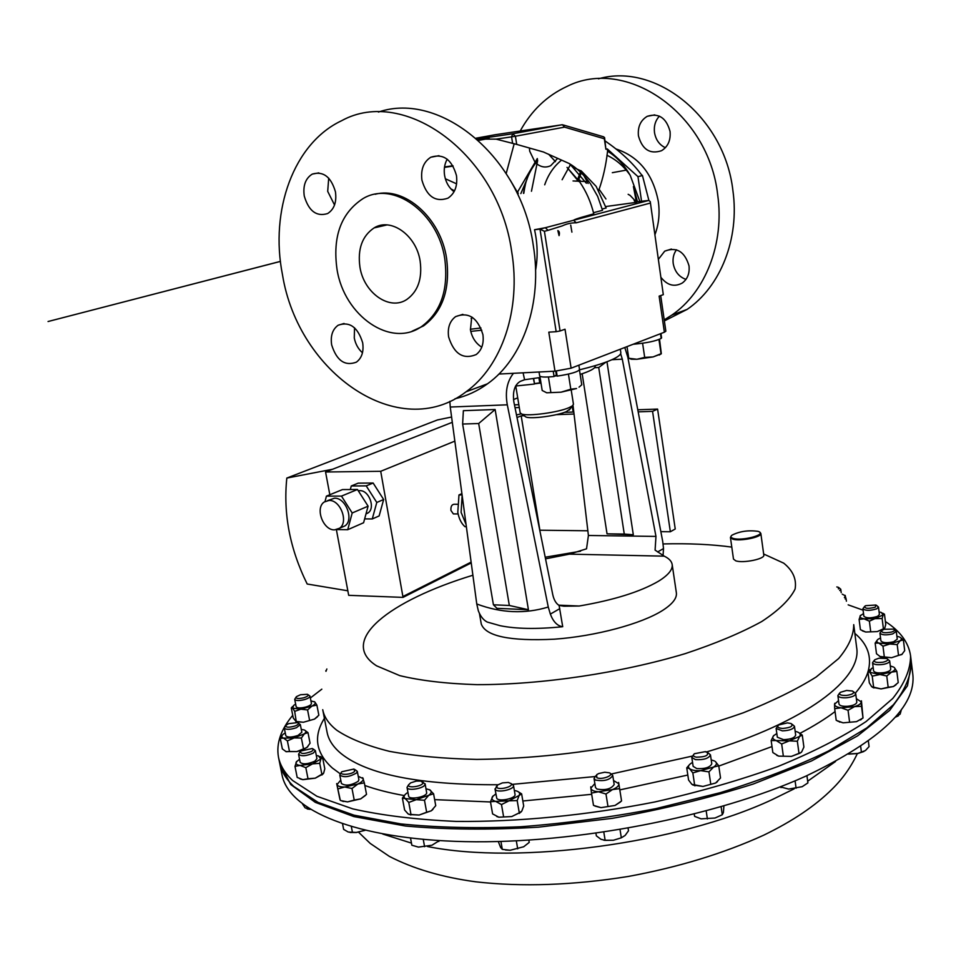 <?xml version="1.0" encoding="UTF-8"?>
<svg xmlns="http://www.w3.org/2000/svg" width="961" height="961" viewBox="0 0 961 961"><rect width="100%" height="100%" fill="white"/><g stroke="black" fill="none" stroke-linecap="round" stroke-linejoin="round"><path stroke-width="1.44" d="M605.947 198.987L598.979 189.101M587.351 181.581L573.044 180.956M598.799 190.542L599.171 189.281M612.325 172.692L626.224 170.121M529.415 147.97L529.679 151.141L535.061 162.313M659.414 116.137C655.366 120.533 653.732 126.011 654.501 132.558C655.786 139.85 659.414 144.895 665.372 147.718M670.045 131.405C666.309 117.831 658.717 112.785 647.294 116.293C640.543 120.329 637.599 126.852 638.44 135.849C642.272 149.568 649.984 154.517 661.552 150.697C668.015 146.649 670.838 140.21 670.045 131.405M676.484 249.788C673.637 253.692 672.556 258.281 673.217 263.542C674.742 271.603 678.995 276.888 685.962 279.399M661.252 277.729C667.523 285.453 674.526 287.219 682.274 283.027C687.535 279.086 689.782 273.356 689.013 265.837C684.712 251.506 676.604 246.617 664.712 251.157L658.561 259.098M335.449 191.84C331.04 176.836 323.328 170.926 312.301 174.085C305.526 178.314 302.835 185.629 304.265 196.044C308.733 211.132 316.529 216.958 327.653 213.546C334.2 209.318 336.806 202.086 335.449 191.84M328.71 178.133L327.701 191.371L334.536 204.993M456.463 175.539C451.778 159.382 443.225 153.279 430.804 157.232C423.573 161.88 420.618 169.544 421.927 180.188C426.708 196.452 435.381 202.459 447.934 198.182C454.865 193.521 457.712 185.978 456.463 175.539M447.201 159.19C444.523 163.995 443.658 169.448 444.607 175.551C445.904 182.506 449.051 187.912 454.048 191.756M482.902 334.572C477.569 317.598 468.475 311.616 455.61 316.613C449.736 321.082 447.394 327.857 448.619 336.915C454.024 353.984 463.226 359.87 476.2 354.549C481.821 350.104 484.056 343.437 482.902 334.572M471.731 316.962L470.446 329.779C471.959 337.551 475.731 343.353 481.761 347.185M362.669 342.765C357.756 327.064 349.6 321.226 338.176 325.214C332.518 329.311 330.344 335.857 331.653 344.867C336.626 360.627 344.867 366.393 356.363 362.165C361.816 358.081 363.919 351.618 362.669 342.765M354.537 327.785L354.273 337.96C355.474 344.05 358.213 348.987 362.477 352.783M359.943 267.158C357.456 249.043 362.177 235.95 374.105 227.901C390.935 217.258 416.353 235.265 420.137 261.092C422.408 278.594 417.999 291.375 406.911 299.4C389.794 311.196 363.907 293.093 359.943 267.158M279.891 764.199L281.981 774.674C288.396 810.147 354.825 839.301 465.364 841.644C575.639 844.034 716.389 816.634 805.666 776.224C881.189 740.126 916.878 705.927 912.734 673.649L911.448 663.042L907.484 685.746L889.694 710.383L857.572 735.886L811.552 760.944L753.28 784.02C709.194 797.978 662.249 809.414 612.433 818.316L538.328 827.181C489.93 830.052 445.604 829.655 405.362 826.004L353.828 816.574L315.34 802.375L290.739 784.524L279.759 763.502M911.352 662.333L911.448 663.042M733.135 538.388C741.808 541.319 766.998 534.64 758.782 531.625L757.869 531.313C748.163 530.04 739.514 531.337 731.934 535.205C730.336 536.562 730.732 537.619 733.135 538.388M759.779 532.25L760.836 533.427C762.133 537.127 739.922 541.632 732.702 539.121L730.444 537.475L731.141 536.07M760.836 533.427L763.803 555.086C765.124 558.954 742.985 563.494 735.742 560.816L733.483 559.086L730.444 537.475M836.815 586.943L838.448 587.339L838.448 588.937M838.989 587.736L840.767 589.249L839.71 590.559M311.688 751.418C303.808 754.253 300.108 754.133 300.589 751.058L312.313 748.499L313.394 749.712L311.688 751.418M313.202 749.003L315.364 750.601L313.25 753.124C306.151 756.127 301.261 756.511 298.571 754.289L299.964 751.91M315.364 750.601L316.938 758.649L314.824 761.196C307.748 764.223 302.859 764.608 300.168 762.349L298.571 754.289M422.996 782.867C422.444 786.458 407.188 788.597 408.533 784.885L410.647 782.867L416.317 781.089L420.93 781.065L422.996 782.867M422.768 781.93L425.098 784.32C424.558 788.428 407.26 791.408 407.032 787.431L408.557 784.813M425.122 783.768L426.684 792.993C426.155 797.149 408.869 800.129 408.629 796.104L407.032 787.431M705.422 751.622L706.852 751.995C709.242 755.286 705.722 757.016 696.305 757.184C693.241 756.475 692.629 755.322 694.443 753.712L705.422 751.622M708.113 752.835L710.455 754.865C708.774 758.457 703.764 760.043 695.428 759.622L691.812 757.436L693.47 754.853M710.455 754.865L711.777 763.791C710.095 767.419 705.086 769.016 696.761 768.572L693.145 766.361L691.812 757.436M787.383 722.888L791.047 723.501C793.618 726.048 790.831 727.693 782.71 728.45C778.05 728.078 776.704 726.924 778.686 724.978L787.383 722.888M792.2 724.282L794.471 726.288C793.618 729.027 789.594 730.552 782.374 730.865L776.128 728.474L777.785 725.999M794.471 726.288L795.672 735.045C794.819 737.82 790.795 739.357 783.575 739.658L777.341 737.219L776.128 728.474M884.276 629.275L893.598 629.107C895.208 630.044 894.535 631.029 891.58 632.05C884.264 633.335 881.069 632.758 882.006 630.308L884.276 629.275M894.331 629.635L896.289 631.353L892.685 633.924C885.934 635.401 881.681 635.101 879.928 633.035L881.429 630.969M896.289 631.353L897.25 639.161L893.646 641.768C886.895 643.245 882.654 642.933 880.901 640.831L879.928 633.035M303.676 697.818C297.838 699.007 295.423 698.611 296.42 696.641L300.481 694.755L307.4 694.298C309.058 695.283 307.808 696.449 303.676 697.818M308.049 694.683L309.995 696.1C309.959 697.338 308.073 698.515 304.361 699.644C298.967 700.905 295.748 700.821 294.703 699.356L295.976 697.254M309.995 696.1L311.424 703.476C311.388 704.713 309.514 705.903 305.802 707.044C300.409 708.317 297.201 708.209 296.156 706.731L294.703 699.356M609.394 772.824C615.004 775.083 601.754 780.236 596.805 777.701L596.661 774.686L598.775 773.509L604.733 772.236L609.394 772.824M611.232 773.977L612.746 775.527C609.827 779.984 604.085 781.497 595.52 780.068L594.054 778.53L595.688 775.875M612.746 775.527L614.175 784.5C611.268 788.993 605.538 790.519 596.973 789.053L595.496 787.503L594.054 778.53M846.593 690.466L852.527 691.031C854.918 692.917 852.924 694.395 846.557 695.452C840.527 695.584 838.436 694.551 840.31 692.34L846.593 690.466M853.536 691.74L855.71 693.674C855.362 695.668 852.383 697.025 846.761 697.746C841.548 698.046 838.593 697.326 837.884 695.584L839.506 693.241M855.71 693.674L856.804 702.167C856.455 704.185 853.476 705.554 847.866 706.263C842.653 706.563 839.698 705.818 838.989 704.053L837.884 695.584M326.055 671.078L326.86 668.988M878.883 658.225L886.751 658.501C888.781 659.847 887.52 661.084 882.955 662.213C876.024 662.922 873.297 662.093 874.798 659.726L878.883 658.225M887.616 659.114L889.694 660.952C889.598 662.345 887.592 663.462 883.664 664.315C877.417 665.192 873.705 664.652 872.552 662.694L874.114 660.495M889.694 660.952L890.703 669.108C890.607 670.526 888.613 671.655 884.685 672.508C878.438 673.385 874.738 672.832 873.573 670.85L872.552 662.694M865.765 605.67L875.988 605.01L875.279 607.196C868.071 608.998 864.576 608.673 864.816 606.211L865.765 605.67M876.624 605.454L878.486 607.064L876.648 608.854C869.945 610.872 865.356 610.836 862.906 608.745L864.323 606.787M878.486 607.064L879.411 614.535L877.585 616.337C870.882 618.379 866.305 618.331 863.855 616.205L862.906 608.745M295.351 725.915C288.372 727.849 285.297 727.573 286.15 725.087L288.696 723.657L297.514 722.612C299.207 723.429 298.499 724.522 295.351 725.915M298.27 723.056L300.325 724.558L296.481 727.705C290.066 729.759 285.994 729.88 284.288 728.054L285.621 725.807M300.325 724.558L301.838 732.246L298.006 735.441C291.591 737.495 287.531 737.604 285.825 735.754L284.288 728.054M354.645 771.383C351.258 775.047 337.755 775.419 341.84 771.743L353.996 769.028L354.645 771.383M355.029 769.629L357.3 771.347L356.555 772.98C349.444 777.029 343.858 777.737 339.798 775.095L340.566 773.425M357.3 771.347L358.897 779.719L358.153 781.377C351.065 785.461 345.48 786.17 341.407 783.491L339.798 775.095M511.168 783.623C513.787 786.723 498.543 790.555 496.717 787.239L497.522 785.029L502.435 782.891L508.357 782.446L511.168 783.623M511.108 783.551L513.498 785.485C514.7 789.474 497.233 793.245 495.215 789.425L496.585 786.218M513.498 785.485L515.024 794.363C516.237 798.399 498.783 802.183 496.765 798.315L494.999 788.885M515.781 386.022L520.153 412.822L521.691 414.011C527.817 416.557 558.149 412.497 569.008 407.668L572.36 405.89L573.453 404.281L571.242 390.19M524.658 416.101L525.967 417.026C531.253 419.224 557.08 415.777 566.377 411.62L570.197 408.809M556.948 374.814L556.335 374.874M454.265 513.931L453.364 513.919L450.925 510.435C450.685 506.435 451.814 504.381 454.313 504.261L457.304 504.273M466.061 524.418L461.1 512.369L462.145 495.335M461.917 493.618L458.974 494.951L457.796 512.345C458.986 518.76 461.376 523.541 464.968 526.688L466.361 526.7M329.022 500.453L324.253 501.99C314.824 507.997 323.124 530.436 334.548 529.871L339.545 528.25C348.879 522.159 340.398 499.708 329.022 500.453M341.503 527.409L344.927 525.919C354.249 519.829 345.804 497.462 334.452 498.218L327.737 500.549M365.985 513.943L368.099 512.898C375.691 507.973 368.94 490.014 359.726 490.651L358.309 490.795M523.096 372.82L524.574 379.739L540.106 377.529M579.495 369.817C591.411 366.934 600.997 364.075 608.277 361.24C616.926 357.792 621.106 354.897 620.818 352.543L620.325 349.203M479.431 613.382L481.269 624.013C485.737 636.266 510.051 641.335 554.233 639.197C595.592 636.266 641.732 623.821 662.79 610.319C672.568 603.988 677.097 598.138 676.364 592.769L672.171 564.491C671.631 561.236 668.988 558.449 664.231 556.155L569.441 554.149L545.536 558.834M569.441 554.149L586.534 548.815L588.408 535.481L573.008 405.326M588.408 535.481L655.967 536.418L655.09 550.112L664.231 556.155M558.665 605.166L579.195 606.019C613.851 600.072 640.254 591.82 658.429 581.261C668.279 575.171 672.856 569.585 672.171 564.491M655.006 234.532C658.826 224.213 659.943 213.234 658.345 201.57C653.048 174.145 638.933 156.595 615.989 148.955M664.363 320.914L687.127 309.394C720.33 286.895 739.754 238.869 732.907 190.59C724.702 117.434 655.75 62.177 598.463 78.826M664.219 319.881L671.811 315.1C705.23 292.384 724.714 243.746 717.687 194.783C708.653 112.954 625.971 56.459 566.906 86.466C547.025 95.692 531.469 110.539 520.213 130.996M471.142 318.535L472.596 317.526M470.361 329.239L480.944 327.989M454.973 398.779C466.602 396.088 477.449 391.103 487.515 383.799C523.024 358.633 542.749 302.775 533.307 245.596C521.27 157.508 440.414 90.754 378.43 112.065M282.474 274.69C298.318 373.505 399.247 443.249 466.037 391.812C501.726 366.381 521.415 309.694 511.672 251.566C498.363 154.289 404.425 85.985 341.648 120.702C293.525 143.237 269.729 210.699 282.474 274.69M412.077 331.209L423.513 325.911C442.769 311.556 450.457 288.973 446.553 258.137C440.546 217.811 404.605 186.23 375.246 194.254M337.035 269.464C344.242 315.917 390.887 348.411 421.711 326.464C440.979 312.109 448.667 289.489 444.751 258.617C438.108 212.501 392.989 180.32 363.042 198.591C341.083 212.994 332.41 236.622 337.035 269.464M639.858 201.462L630.26 175.479C624.41 165.124 616.842 157.003 607.58 151.141C605.947 165.472 602.991 178.566 598.715 190.41M495.095 134.744L562.425 124.726L564.551 127.14L515.408 136.234L516.706 144.402L543.458 152.006L569.248 163.55L572.48 166.986L581.453 171.118L588.156 183.479M516.706 144.402L496.104 139.141L477.1 139.105M510.003 179.743L518.231 193.714M531.457 191.251L537.631 160.667C529.955 169.725 525.247 180.632 523.481 193.377M848.167 604.853L863.086 610.163M885.381 621.539C900.253 631.125 908.65 642.549 910.572 655.822C910.632 669.156 904.697 683.379 892.745 698.491L866.029 721.591C842.365 737.171 813.018 752.127 778.026 766.482C740.234 780.128 699.127 791.96 654.705 801.991C586.895 815.372 517.619 822.063 455.97 821.403C416.666 819.673 382.274 815.505 352.795 808.886L316.902 796.273L292.649 780.524C284.804 773.173 280.083 765.352 278.462 757.076C276.095 743.43 280.852 729.507 292.745 715.32M278.462 757.076L279.615 762.806C281.237 771.154 285.982 779.059 293.826 786.482L318.103 802.399L354.008 815.168L400.857 823.925C437.063 827.577 476.932 828.526 520.502 826.772C565.308 823.385 610.391 817.343 655.738 808.669L720.522 792.609C761.148 780.02 797.089 766.169 828.322 751.07L866.834 727.897L893.502 704.641C905.43 689.421 911.352 675.078 911.28 661.624L910.572 655.822M581.741 171.406L578.39 180.56M580.937 170.662L577.093 180.86M548.599 154.192L555.458 161.64M570.414 164.679L562.125 179.731M514.135 143.958L506.195 173.509M535.745 162.986C540.514 167.154 545.5 168.067 550.701 165.712L557.02 159.046M310.367 697.986L321.827 689.169M323.136 773.881L315.28 778.158L302.895 779.671L300.06 778.903M432.955 809.39L431.333 810.784L419.128 815.036L408.869 814.339M717.495 781.617L715.645 783.011L702.971 786.446L692.833 784.993M801.126 752.487L791.396 756.391L778.686 756.127L776.716 755.322M902.199 654.213L891.604 657.696L879.723 656.459M317.418 716.846L314.499 719.104L303.4 722.252L295.892 721.663M620.542 801.918L615.064 805.438L600.997 807.648L594.943 806.063M862.654 718.275L856.515 721.651L843.097 722.828L837.596 721.062M895.988 684.833L893.406 686.526L881.081 688.905L872.432 687.283M884.312 628.686L877.225 631.605L865.705 632.026L862.353 630.836M302.162 750.036L296.781 751.586L285.813 751.562M307.832 746.673L303.892 749.316M365.552 795.372L360.699 798.867L347.582 801.882L340.915 800.597M521.138 811.961L511.757 816.562L498.855 817.21L496.693 816.478M660.7 295.58L665.853 331.209L664.375 332.218L659.138 296.132L663.306 294.667L650.249 201.63L648.807 200.429L636.41 201.858M650.249 201.63L663.306 294.667M554.99 371.174L548.803 332.17L556.167 331.677L539.998 229.126L544.406 231.313L560.071 330.968L565.02 329.227L571.11 368.183L554.99 371.174L498.891 374.057M560.071 330.968L556.167 331.677M535.577 270.329C537.956 257.019 537.607 243.481 534.532 229.715L539.998 229.126L573.549 220.273C575.723 218.652 586.666 215.961 593.766 213.81C590.895 202.002 586.186 191.335 579.627 181.809M470.77 331.389L481.797 330.2M570.714 225.114L571.903 232.13L570.714 225.114M559.062 235.625C559.807 233.018 559.398 231.337 557.836 230.592L559.062 235.625M650.08 203.143L576.288 222.808C571.339 222.748 566.642 223.781 562.209 225.907L548.082 230.328L545.295 227.733L534.532 229.715M518.111 193.726L517.787 191.647L537.295 158.529L537.631 160.667M648.891 200.417L642.453 175.563L641.371 174.59C632.446 162.661 620.35 151.43 605.07 140.907M563.35 124.99L603.532 136.786L604.577 137.591L605.886 149.219L607.256 148.931L637.972 176.644L642.453 175.563M637.972 176.644L641.552 201.257M453.111 166.085L444.462 167.394M444.535 166.926L452.919 165.748M593.502 212.717L602.523 210.303L597.658 196.38L590.522 183.815C584.072 174.89 576.984 168.127 569.248 163.55M602.187 208.993L606.139 208.008L596.216 186.506M605.718 206.543L636.675 202.315L630.056 195.347M607.256 148.931L607.58 151.141M576.288 222.808L573.549 220.273L648.807 200.429M604.577 137.591L604.337 138.768L564.551 127.14M454.529 190.831L450.853 188.861M456.607 183.851L445.327 178.746M544.707 184.812C548.19 174.638 553.764 166.445 561.416 160.259M606.932 155.262C615.905 159.454 623.569 166.001 629.935 174.89M664.375 332.218L571.11 368.183M524.574 379.739L520.321 381.361C514.628 384.7 512.477 391.571 513.871 401.962L552.767 594.679C553.932 599.94 556.035 603.52 559.098 605.43L563.963 606.211L579.195 606.019M620.638 353.696L622.296 359.15L611.905 359.714M655.967 536.418L622.296 359.15M657.624 551.974L663.51 548.563L662.718 541.499L627.821 357.192L624.794 347.486M606.968 361.744L633.311 534.76L607.04 533.848L624.266 534.064L598.727 367.498L594.547 367.715M663.054 555.53L663.51 548.563M493.425 604.805L496.969 608.337L528.418 609.718L495.131 409.506L463.37 410.683L462.625 424.041L493.425 604.805L509.33 605.478L478.686 423.525L462.625 424.041M513.462 373.312C507.048 381.373 504.993 391.872 507.3 404.809L450.253 407.032L476.764 603.988C501.137 613.118 524.97 614.139 548.263 607.028L550.353 614.103C553.224 621.671 557.248 625.863 562.449 626.68L561.885 626.8C536.526 629.287 515.949 628.914 500.128 625.695L487.215 622.043C483.443 620.097 480.488 616.361 478.338 610.848L476.764 603.988M507.3 404.809L548.263 607.028M562.714 626.704L559.098 605.43M559.782 608.649L550.353 614.103M450.253 407.032L449.856 401.314M495.131 409.506L478.686 423.525M528.418 609.718L509.33 605.478M605.947 362.117L598.727 367.498M633.311 534.76L624.266 534.064M582.162 373.757L607.04 533.848M336.386 529.691L348.687 595.327L403.043 597.382L380.712 471.298L454.853 441.135M336.903 529.571L347.726 529.703L363.594 522.748L368.099 506.171L357.468 489.497L342.488 489.569L326.416 496.14L341.467 496.104L357.468 489.497M341.467 496.104L352.194 512.982L347.726 529.703M325.046 501.474L326.416 496.14M351.27 485.978L366.213 485.882L373.132 483.023L358.213 483.143L351.27 485.978L350.321 489.533M364.639 518.892L372.267 518.952L379.127 515.949L383.655 499.516L373.132 483.023M366.213 485.882L376.784 502.459L372.267 518.952M519.288 407.512L515.024 407.668M380.712 471.298L325.563 471.995L452.319 422.311M347.846 590.799L307.184 584.012C289.898 548.983 283.111 513.667 286.822 478.061L437.483 419.933L451.61 417.026M332.518 469.268L286.822 478.061M329.827 494.747L325.563 471.995M376.784 502.459L383.655 499.516M352.194 512.982L368.099 506.171M516.489 414.936L521.27 413.855M564.491 412.341L573.801 412.017M637.78 409.77L657.588 409.086L652.567 411.356L638.164 411.849M652.567 411.356L670.358 531.757L675.235 528.994L657.588 409.086M670.358 531.757L660.856 531.649M574.041 414.035L556.347 414.647M524.153 415.741L521.186 415.849L517.018 417.542M587.856 530.784L539.866 530.208L521.186 415.849M462.085 494.939L458.974 494.951M556.359 371.078L557.164 376.135C570.762 374.021 578.222 371.823 579.531 369.529L578.858 365.204M553.224 371.258L554.065 376.52L556.347 374.922L555.746 371.126M539.037 371.991L539.662 375.859C540.394 377.18 545.199 377.397 554.065 376.52M579.447 369.901L581.765 384.796L579.027 387.151M576.552 388.52L561.044 392.184L546.725 392.797L561.044 392.184L570.81 389.217L576.552 388.52M546.725 392.797L542.184 390.478L539.902 376.219M554.713 376.063L557.092 375.715M568.431 374.093L570.81 389.217M548.419 376.976L550.821 392.076M661.108 337.996L661.012 333.515M660.952 333.539L661.588 337.936M660.483 333.719L661.168 338.404C655.846 341.119 646.513 343.065 633.179 344.254M659.534 339.293L661.324 353.6L653.072 356.927L644.687 357.396L636.903 359.27L628.746 358.273L631.521 359.234L636.903 359.27L653.072 356.927L661.18 353.924M642.597 343.257L644.687 357.396M627.004 346.633L628.746 358.273M658.958 339.533L661.012 353.612M538.905 377.709L539.794 383.259L540.995 383.079M539.734 382.862L534.472 383.619L533.655 378.502M534.472 383.619L533.379 378.538M595.171 365.648L595.231 366.081C595.388 368.327 590.366 371.114 580.156 374.406M534.268 384.064L515.552 386.034M534.364 383.859L539.77 383.115M517.186 800.585L509.042 800.813L519.12 795.468L517.186 800.585L519.276 812.814L511.757 816.562L498.843 817.198L492.597 813.895L490.47 801.726L495.66 801.378L501.486 804.561L503.612 816.802M519.276 812.814L521.799 811.132L523.697 806.003L521.631 793.87L517.775 791.468M515.793 790.759L515.793 790.759C519.276 791.72 520.381 793.281 519.12 795.468L521.631 793.87M515.709 790.735L514.351 790.483M493.029 795.972L490.47 801.726M495.864 793.882L492.5 796.621C491.143 798.795 492.2 800.393 495.66 801.378L509.042 800.813L501.486 804.561M352.002 788.5L344.723 787.011L357.864 784.02L352.002 788.5L354.225 800.069L347.582 801.882L342.308 801.066L340.326 800.381L339.93 799.348L336.686 783.599L340.326 800.381M354.225 800.069L360.699 798.867L366.489 794.423M358.249 776.32L363.21 778.626C363.57 780.356 361.792 782.158 357.864 784.02L364.327 782.867L362.705 777.689M340.759 780.08L337.071 784.56C337.707 786.242 340.254 787.059 344.723 787.011L338.104 788.849M364.327 782.867L366.525 794.387M287.399 740.895L283.507 738.108L294.09 737.94L287.399 740.895L289.501 751.514L286.21 751.718L282.342 748.907L280.24 738.36L282.414 735.021M289.501 751.514L296.781 751.586L306.847 747.586L310.055 743.189L308 732.654L304.625 730.132M301.286 729.423L304.072 729.904C306.307 730.768 306.415 732.066 304.397 733.808L294.09 737.94L301.37 738.024L304.397 733.808L308 732.654M283.375 734.132L285.261 732.931M283.327 734.168C281.249 735.91 281.309 737.219 283.507 738.108L280.24 738.36M301.37 738.024L303.46 748.631M884.769 628.098L885.742 624.446L884.48 614.223L883.135 614.908L882.138 618.536L883.411 628.818L884.769 628.098M860.563 615.304L859.11 619.437L860.407 629.671L865.705 632.026L877.225 631.605L883.411 628.818M859.11 619.437L864.047 618.824L869.381 621.166L883.135 614.908L881.345 612.469L879.087 611.917M863.519 613.586L860.167 615.821C859.506 617.214 860.792 618.211 864.047 618.824L882.138 618.536M882.678 613.166L884.48 614.223M869.381 621.166L870.666 631.461M893.406 686.526L898.223 682.61L896.841 671.403L891.616 672.087L886.763 675.991L888.168 687.247L893.406 686.526M869.969 669.685L867.915 671.727L869.321 682.851L871.663 686.695L881.081 688.905L888.168 687.247M893.73 667.114L890.306 665.949M873.177 667.691L871.351 668.592L869.849 672.316L886.763 675.991M867.915 671.727L869.849 672.316L872.216 676.136L891.616 672.087C894.775 670.562 895.7 669.072 894.379 667.607L896.841 671.403M872.216 676.136L873.633 687.355M856.359 698.695L861.272 701.89L861.44 700.833L863.014 717.987L856.515 721.651L843.097 722.828L836.214 720.342L834.689 708.701L841.139 707.813L848.058 710.275L854.581 706.611L861.512 706.311L863.014 717.987M834.833 703.224L834.544 704.293C834.665 706.059 836.863 707.236 841.139 707.813L854.581 706.611C858.894 705.266 861.116 703.692 861.272 701.89L861.512 706.311M838.533 700.605L834.544 704.293L834.689 708.701M848.058 710.275L849.572 721.987M619.605 788.645L612.529 789.558C616.878 787.756 618.98 785.822 618.836 783.78L621.563 800.969L615.064 805.438L600.997 807.648L593.49 805.39L591.483 793.077L598.439 791.768L605.983 794.014L607.965 806.387M613.538 780.536L618.836 783.78L618.62 782.446M590.751 786.843L591.483 793.077M594.859 783.539L590.835 788.188C591.255 790.194 593.79 791.383 598.439 791.768L612.529 789.558L605.983 794.014M294.691 711.356L292.697 708.197L300.841 709.194L294.691 711.356L296.264 721.711L293.285 718.047L291.291 707.957L292.612 706.479M296.685 721.507L303.4 722.252L314.499 719.104L318.848 715.224L316.89 705.122L314.836 701.998L310.932 700.893M314.271 701.614L314.836 701.998C315.845 703.128 314.896 704.485 311.953 706.059L300.841 709.194L307.568 709.927L311.953 706.059L316.89 705.122M295.652 704.149L293.67 705.386L292.697 708.197L291.291 707.957M307.568 709.927L309.55 720.089M901.802 654.537L904.697 650.657L903.4 639.954L900.121 640.735L897.202 644.615L898.523 655.378L901.802 654.537M877.585 639.69L875.147 643.089L876.492 653.768L880.576 656.88L891.604 657.696L898.523 655.378M875.147 643.089L878.859 643.101L882.979 646.188L900.121 640.735C901.995 639.209 901.694 637.924 899.22 636.903L896.901 636.29M880.54 637.96L878.114 639.245C876.192 640.771 876.444 642.044 878.859 643.101L897.202 644.615M900.241 637.383L903.4 639.954M882.979 646.188L884.312 656.94M798.603 732.51L802.279 735.105L803.901 747.081L801.69 751.886L800.069 753.136L791.396 756.391L778.674 756.127L772.836 752.547L771.166 740.571L776.164 740.547L781.677 743.982L789.269 740.871L797.342 741.231L798.987 753.292M802.279 735.105L799.588 736.426C801.018 734.432 800.069 732.859 796.741 731.729L795.155 731.321M773.893 735.381L773.497 735.814C771.983 737.796 772.872 739.381 776.164 740.547L789.269 740.871L799.588 736.426L797.342 741.231M776.824 733.507L773.497 735.814L771.166 740.571M781.677 743.982L783.335 756.055M718.744 765.761L713.615 767.046C716.654 765.028 717.23 763.178 715.332 761.508L718.744 765.761L720.534 777.99L715.657 782.999L702.971 786.446L691.872 784.356L688.569 780.032L686.743 767.851L689.517 768.62L692.833 772.92L700.629 770.638L708.954 771.875L710.768 784.188M711.2 759.887L714.552 760.992M692.569 762.457L691.367 763.118C688.328 765.1 687.716 766.938 689.517 768.62C691.68 770.229 695.38 770.902 700.629 770.638L713.615 767.046L708.954 771.875M689.614 764.475L686.743 767.851M692.833 772.92L694.671 785.197M424.474 800.273L416.305 799.66L428.726 795.312L424.474 800.273L426.66 812.237L419.128 815.036L410.023 814.592L408.089 813.907L404.605 809.991L402.395 798.123L405.254 798.579L408.761 802.459L410.972 814.423M426.66 812.237L431.345 810.784L435.741 805.666L433.579 793.786L429.399 789.63M426.023 788.753L429.999 789.954C431.969 791.396 431.549 793.173 428.726 795.312L433.579 793.786M407.945 792.417L406.599 793.281C403.812 795.36 403.368 797.125 405.254 798.579L416.305 799.66L408.761 802.459M405.049 794.639L402.395 798.123M305.826 767.659L300.084 765.424L312.481 763.887L305.826 767.659L308.013 778.758L302.895 779.671L297.177 777.425L294.991 766.373L296.673 761.388M308.013 778.758L315.28 778.158L323.653 773.137L324.782 768.764L322.644 757.773L319.977 756.415M316.337 755.538L318.355 755.839L320.89 758.95L312.481 763.887L319.737 763.31L320.89 758.95L322.644 757.773M299.544 759.226L296.24 762.013C295.375 763.803 296.661 764.944 300.084 765.424L294.991 766.373M319.737 763.31L321.887 774.386M845.187 598.943L846.124 599.075L845.007 595.291M844.407 597.586L845.356 595.832L842.256 594.15M846.124 599.075L846.401 601.178M505.522 849.98L510.195 850.257L523.685 846.761L510.195 850.257L502.303 849.368L500.657 847.566L498.291 841.512M365.024 830.34L356.315 832.43L348.254 832.034L343.63 829.379L342.596 824.009M350.08 832.478L356.471 832.502L364.844 830.304M895.172 717.266L898.127 715.945M848.515 754.121L857.705 753.544L863.855 751.526M603.952 840.262L613.418 840.25L605.142 840.358L600.925 839.265L596.361 835.854L595.94 833.283M788.693 789.077L802.171 786.687L788.693 789.077L780.212 786.855M701.146 818.844L715.02 818.027L701.146 818.844L694.587 816.37L694.238 814.075M418.419 847.097L431.933 845.236L418.419 847.097L411.861 845.236L410.539 838.124M307.736 809.054L310.187 809.366M528.838 840.142L529.223 842.401L523.685 846.761M901.454 709.386L900.145 714.119L895.256 717.17M868.36 741.063L869.068 746.613L865.405 750.565L857.837 753.424L848.683 754.013M628.098 828.214L628.506 830.797L625.118 835.457L621.335 837.812L613.418 840.25M806.928 775.659L807.913 782.891L802.171 786.687M723.897 805.955L723.417 812.501L722.288 814.748L715.02 818.027M439.369 840.611L431.933 845.236M310.067 809.282L305.178 807.901L302.643 804.213M516.321 840.839L517.703 848.839M500.921 841.44L502.303 849.368M351.366 826.748L352.471 832.49M898.187 713.687L898.451 715.789M860.672 746.421L861.428 752.331M620.025 829.595L621.335 837.812M603.808 832.142L605.142 840.358M780.861 786.615L781.005 787.648M795.083 780.837L796.092 788.224M721.122 806.772L722.288 814.748M706.191 810.94L707.392 818.988M438.66 840.575L438.841 841.512M423.248 839.409L424.594 846.701M306.871 807.228L307.22 808.982M427.441 846.509C518.399 864.948 678.514 843.506 772.26 799.576L794.218 788.813M807.684 781.197L835.505 761.532M497.882 784.753C419.681 784.969 367.462 774.626 341.251 753.7C333.263 747.117 328.554 739.994 327.1 732.354L322.728 709.698C324.109 717.062 328.782 723.897 336.734 730.204C349.311 738.649 366.874 745.7 389.409 751.334C414.635 755.995 443.754 758.673 476.752 759.406C529.523 758.866 584.468 752.968 641.576 741.688C678.19 733.411 712.089 723.789 743.285 712.798C772.224 701.29 796.561 689.337 816.285 676.928L838.641 658.549C848.719 646.537 853.752 635.233 853.728 624.638L856.647 647.534C862.269 678.454 806.219 722.167 706.047 752.103M340.23 773.797L332.386 768.043C315.761 753.004 313.094 736.438 324.398 718.347M692.256 756.103L611.232 774.013M595.027 776.56L512.645 784.332M763.659 554.004L783.72 563.158C792.945 570.594 796.741 579.219 795.107 589.033C790.026 599.388 778.915 610.223 761.749 621.527C741.171 632.831 715.633 643.546 685.133 653.66C620.926 672.964 541.451 684.773 477.052 684.664C446.421 683.691 420.654 680.676 399.752 675.619L376.616 665.841C337.419 640.819 389.71 600.541 472.896 575.231M545.211 557.224L580.54 551.218M663.114 543.938C688.581 543.277 711.476 544.334 731.802 547.109M854.846 633.383C867.723 644.17 872.12 656.928 868.047 671.679M867.951 671.991C865.837 678.766 861.657 685.782 855.422 693.025M835.061 711.584C825.319 718.924 813.619 726.18 799.972 733.339M772.007 746.553L718.792 766.085M687.824 775.034L619.809 789.906M591.688 794.315L522.844 800.993M490.518 801.967L434.636 799.636M404.221 795.564C389.229 792.897 376.099 789.534 364.832 785.485M548.082 230.328L544.406 231.313M512.633 143.477L511.576 136.858L496.104 139.141M477.052 139.069L512.73 133.771L562.137 124.738M495.191 134.732L476.055 138.192M478.542 140.402L489.185 138.444M605.886 149.219L604.337 138.768M511.576 136.858L515.408 136.234L512.73 133.771L511.576 136.858M403.344 596.313L471.13 562.113M573.14 412.041L572.215 406.095M517.715 397.902L513.486 399.56L517.715 397.854M514.459 404.857L518.832 404.689M382.79 834.052L411.464 843.121M580.024 180.175L575.711 181.173M647.294 116.293L654.777 114.876M664.712 251.157L671.415 249.055M318.812 172.884L312.301 174.085M438.985 155.682L430.804 157.232M462.866 314.343L455.61 316.613M344.074 323.485L338.176 325.214M374.105 227.901L386.947 224.922M857.332 753.616C850.99 767.058 842.569 778.915 832.058 789.185C815.252 805.907 792.465 821.235 763.695 835.193C723.513 853.476 678.358 867.23 628.23 876.468C572.888 885.297 522.075 887.075 475.803 881.814C442.156 877.273 413.326 868.792 389.325 856.371L370.225 843.422L358.549 832.19M840.767 589.249L841.199 592.613M325.839 670.706L325.971 671.331M569.248 410.095L572.36 405.89M687.127 309.394L671.811 315.1M487.515 383.799L466.037 391.812M423.513 325.911L421.711 326.464M579.507 181.641L567.014 167.394L578.63 181.461M586.342 183.263L572.48 166.986M596.048 186.266L581.453 171.118M630.272 195.515L628.158 194.302M637.467 201.738L633.419 186.554L636.326 201.702M280.444 261.368L48.05 321.527L280.444 261.416M523.781 193.341C524.898 185.857 526.039 180.992 527.205 178.746L520.838 193.581M634.152 200.477L635.161 202.062M487.215 622.043L500.128 625.695M572.396 405.878L573.357 412.029M403.043 597.382L471.238 562.93M366.033 513.787L368.099 512.898M339.545 528.25L344.927 525.919M458.109 513.943L453.364 513.919M659.366 355.029L661.06 353.708M631.521 359.234L629.599 358.489M525.967 417.026L521.691 414.011M519.36 813.414L520.081 812.658M343.317 801.546L342.308 801.066M873.945 687.98L873.068 687.463M860.624 719.957L861.5 719.128M839.806 722.131L839.205 721.783M297.045 722.083L296.264 721.711M694.995 785.834L693.986 785.281M410.827 814.976L410.023 814.592M321.935 774.986L322.548 774.29"/></g></svg>
